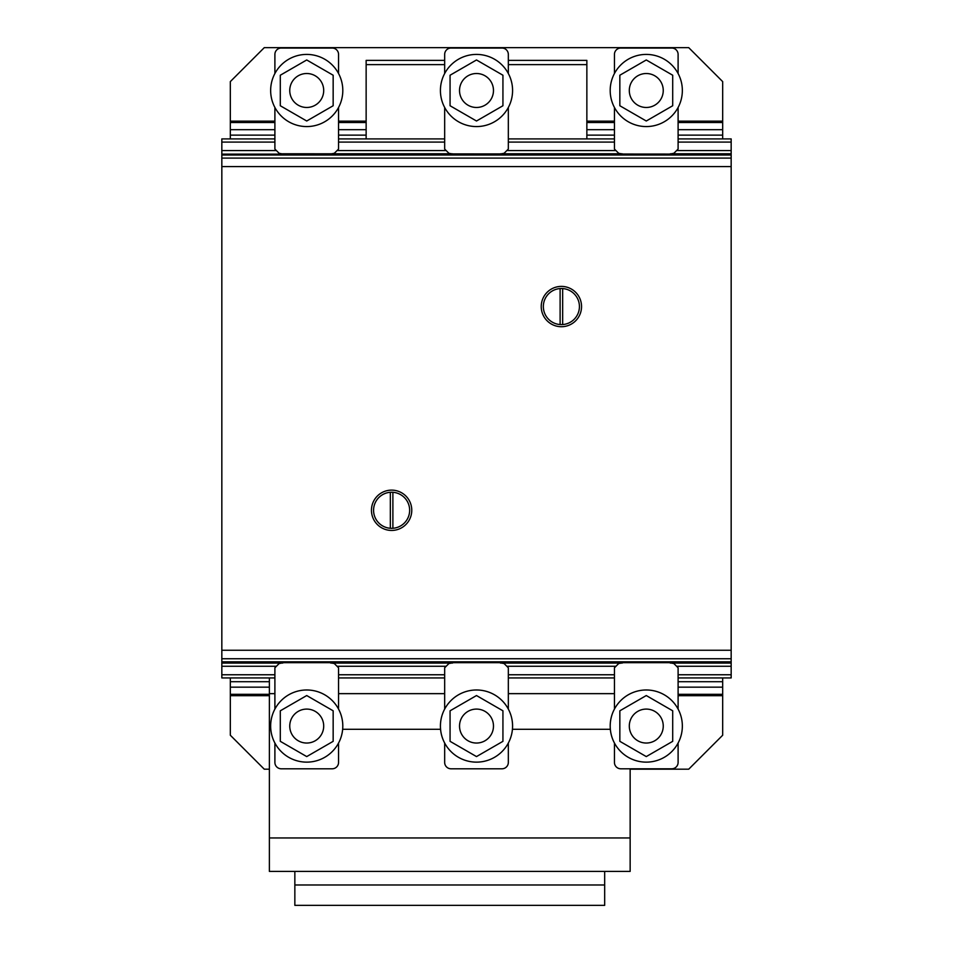 <?xml version="1.0" encoding="UTF-8"?>
<svg xmlns="http://www.w3.org/2000/svg" width="953" height="953" viewBox="0 0 953 953"><rect width="100%" height="100%" fill="white"/><g stroke="black" fill="none" stroke-linecap="round" stroke-linejoin="round"><path stroke-width="1.43" d="M280.301 741.327L306.723 756.587L333.157 741.327L333.157 710.807L306.723 695.547L280.301 710.807L280.301 741.327M321.423 717.573A16.975 16.975 0 0 0 298.241 711.367A16.975 16.975 0 0 0 292.023 734.549A16.975 16.975 0 0 0 315.217 740.767A16.975 16.975 0 0 0 321.423 717.573M270.652 726.067A36.083 36.083 0 0 0 306.723 762.138A36.083 36.083 0 0 1 270.652 726.067A36.083 36.083 0 0 1 306.723 689.984A36.083 36.083 0 0 0 274.893 743.042A36.083 36.083 0 0 1 274.893 709.08A36.083 36.083 0 0 0 270.652 726.067M342.806 726.067A36.083 36.083 0 0 1 306.723 762.138A36.083 36.083 0 0 0 342.806 726.067A36.083 36.083 0 0 0 306.723 689.984A36.083 36.083 0 0 1 338.553 743.042A36.083 36.083 0 0 0 338.553 709.092A36.083 36.083 0 0 1 342.806 726.067M450.066 741.327L476.5 756.587L502.934 741.327L502.934 710.807L476.5 695.547L450.066 710.807L450.066 741.327M491.2 717.573A16.975 16.975 0 0 0 468.006 711.367A16.975 16.975 0 0 0 461.8 734.549A16.975 16.975 0 0 0 484.994 740.767A16.975 16.975 0 0 0 491.2 717.573M440.417 726.067A36.083 36.083 0 0 0 476.5 762.138A36.083 36.083 0 0 1 440.417 726.067A36.083 36.083 0 0 1 476.5 689.984A36.083 36.083 0 0 0 444.67 743.042A36.083 36.083 0 0 1 444.67 709.08A36.083 36.083 0 0 0 440.417 726.067M512.583 726.067A36.083 36.083 0 0 1 476.5 762.138A36.083 36.083 0 0 0 512.583 726.067A36.083 36.083 0 0 0 476.5 689.984A36.083 36.083 0 0 1 508.33 743.042A36.083 36.083 0 0 0 508.33 709.092A36.083 36.083 0 0 1 512.583 726.067M619.843 741.327L646.277 756.587L672.699 741.327L672.699 710.807L646.277 695.547L619.843 710.807L619.843 741.327M660.977 717.573A16.975 16.975 0 0 0 637.783 711.367A16.975 16.975 0 0 0 631.577 734.549A16.975 16.975 0 0 0 654.759 740.767A16.975 16.975 0 0 0 660.977 717.573M610.194 726.067A36.083 36.083 0 0 0 646.277 762.138A36.083 36.083 0 0 1 610.194 726.067A36.083 36.083 0 0 1 646.277 689.984A36.083 36.083 0 0 0 614.447 743.042A36.083 36.083 0 0 1 614.447 709.08A36.083 36.083 0 0 0 610.194 726.067M682.348 726.067A36.083 36.083 0 0 1 646.277 762.138A36.083 36.083 0 0 0 682.348 726.067A36.083 36.083 0 0 0 646.277 689.984A36.083 36.083 0 0 1 678.107 743.042A36.083 36.083 0 0 0 678.107 709.092A36.083 36.083 0 0 1 682.348 726.067M614.447 743.042L614.447 762.424A6.373 6.373 0 0 0 620.808 768.797L671.734 768.797A6.373 6.373 0 0 0 678.107 762.424L678.107 743.042M678.107 709.092L678.107 667.779L673.866 663.538L669.197 662.68L623.357 662.68L618.688 663.538L614.447 667.779L614.447 709.08M620.808 768.797A6.373 6.373 0 0 1 614.447 762.424M678.107 762.424A6.373 6.373 0 0 1 671.734 768.797M274.893 743.042L274.893 762.424A6.373 6.373 0 0 0 281.266 768.797L332.192 768.797A6.373 6.373 0 0 0 338.553 762.424L338.553 743.042M338.553 709.092L338.553 667.779L334.312 663.538L329.643 662.68L283.803 662.68L279.146 663.538L274.893 667.779L274.893 709.08M281.266 768.797A6.373 6.373 0 0 1 274.893 762.424M338.553 762.424A6.373 6.373 0 0 1 332.192 768.797M444.67 743.042L444.67 762.424A6.373 6.373 0 0 0 451.031 768.797L501.969 768.797A6.373 6.373 0 0 0 508.33 762.424L508.33 743.042M508.33 709.092L508.33 667.779L504.089 663.538L499.42 662.68L453.58 662.68L448.911 663.538L444.67 667.779L444.67 709.08M451.031 768.797A6.373 6.373 0 0 1 444.67 762.424M508.33 762.424A6.373 6.373 0 0 1 501.969 768.797M619.843 75.227L646.277 59.968L672.699 75.227L672.699 105.747L646.277 121.007L619.843 105.747L619.843 75.227M637.783 105.199A16.975 16.975 0 0 1 631.577 82.006A16.975 16.975 0 0 1 654.759 75.787A16.975 16.975 0 0 1 660.977 98.981A16.975 16.975 0 0 1 637.783 105.199M646.277 54.416A36.083 36.083 0 0 1 682.348 90.487A36.083 36.083 0 0 1 646.277 126.57A36.083 36.083 0 0 1 610.194 90.487A36.083 36.083 0 0 1 646.277 54.416M450.066 75.227L476.5 59.968L502.934 75.227L502.934 105.747L476.5 121.007L450.066 105.747L450.066 75.227M468.006 105.199A16.975 16.975 0 0 1 461.8 82.006A16.975 16.975 0 0 1 484.994 75.787A16.975 16.975 0 0 1 491.2 98.981A16.975 16.975 0 0 1 468.006 105.199M476.5 54.416A36.083 36.083 0 0 1 512.583 90.487A36.083 36.083 0 0 1 476.5 126.57A36.083 36.083 0 0 1 440.417 90.487A36.083 36.083 0 0 1 476.5 54.416M280.301 75.227L306.723 59.968L333.157 75.227L333.157 105.747L306.723 121.007L280.301 105.747L280.301 75.227M298.241 105.199A16.975 16.975 0 0 1 292.023 82.006A16.975 16.975 0 0 1 315.217 75.787A16.975 16.975 0 0 1 321.423 98.981A16.975 16.975 0 0 1 298.241 105.199M306.723 54.416A36.083 36.083 0 0 1 342.806 90.487A36.083 36.083 0 0 1 306.723 126.57A36.083 36.083 0 0 1 270.652 90.487A36.083 36.083 0 0 1 306.723 54.416M630.147 769.19L688.721 769.19L722.672 735.24L722.672 695.69L678.107 695.69M269.377 769.19L264.279 769.19L230.328 735.24L230.328 677.94M269.377 695.69L230.328 695.69M722.672 677.94L722.672 695.69M722.672 694.32L678.107 694.32M269.377 694.32L230.328 694.32M722.672 687.161L678.107 687.161M269.377 687.161L230.328 687.161M722.672 681.717L678.107 681.717M269.377 681.717L230.328 681.717M274.893 121.15L230.328 121.15L230.328 81.601L264.279 47.65L688.721 47.65L722.672 81.601L722.672 121.15L678.107 121.15M230.328 121.15L230.328 138.9M614.447 121.15L586.857 121.15M366.143 121.15L338.553 121.15M722.672 138.9L722.672 122.52L678.107 122.52M614.447 122.52L586.857 122.52M366.143 122.52L338.553 122.52M274.893 122.52L230.328 122.52M722.672 122.52L722.672 121.15M722.672 129.679L678.107 129.679M614.447 129.679L586.857 129.679M366.143 129.679L338.553 129.679M274.893 129.679L230.328 129.679M722.672 135.135L678.107 135.135M614.447 135.135L586.857 135.135M366.143 135.135L338.553 135.135M274.893 135.135L230.328 135.135M586.857 138.9L586.857 60.384L508.33 60.384M444.67 60.384L366.143 60.384L366.143 138.9M586.857 64.625L508.33 64.625M444.67 64.625L366.143 64.625M614.447 73.512L614.447 54.416A6.373 6.373 0 0 1 620.808 48.043L671.734 48.043A6.373 6.373 0 0 1 678.107 54.416L678.107 73.512M623.262 154.124L618.688 153.302L614.447 149.061L614.447 107.475M678.107 107.475L678.107 149.061L673.866 153.302L669.28 154.124M274.893 73.512L274.893 54.416A6.373 6.373 0 0 1 281.266 48.043L332.192 48.043A6.373 6.373 0 0 1 338.553 54.416L338.553 73.512M283.72 154.124L279.146 153.302L274.893 149.061L274.893 107.475M338.553 107.475L338.553 149.061L334.312 153.302L329.738 154.124M444.67 73.512L444.67 54.416A6.373 6.373 0 0 1 451.031 48.043L501.969 48.043A6.373 6.373 0 0 1 508.33 54.416L508.33 73.512M453.485 154.124L448.911 153.302L444.67 149.061L444.67 107.475M508.33 107.475L508.33 149.061L504.089 153.302L499.515 154.124M543.389 305.282A18.036 18.036 0 0 0 561.388 324.592A18.036 18.036 0 0 0 579.424 306.556A18.036 18.036 0 0 0 561.388 288.521A18.036 18.036 0 0 0 543.389 305.282M562.806 286.448A20.156 20.156 0 0 1 581.497 307.974A20.156 20.156 0 0 1 559.959 326.665A20.156 20.156 0 0 1 541.28 305.139A20.156 20.156 0 0 1 562.806 286.448M390.337 492.284A18.036 18.036 0 0 0 373.576 510.284A18.036 18.036 0 0 0 390.337 528.284L390.337 492.284M373.624 509.009A18.036 18.036 0 0 0 391.612 528.319A18.036 18.036 0 0 0 409.647 510.284A18.036 18.036 0 0 0 391.612 492.248A18.036 18.036 0 0 0 373.624 509.009M393.041 490.176A20.156 20.156 0 0 1 411.72 511.701A20.156 20.156 0 0 1 390.194 530.392A20.156 20.156 0 0 1 371.503 508.866A20.156 20.156 0 0 1 393.041 490.176M392.886 528.284L392.886 492.284M562.663 324.544L562.663 288.568M560.114 288.568L560.114 324.544M678.107 138.9L731.165 138.9L731.165 662.43L221.835 662.43L221.835 677.94L274.893 677.94M282.624 153.767L731.165 154.124L221.835 154.124L731.165 154.279L221.835 154.267L221.835 662.43L731.165 662.43L731.165 677.94L678.107 677.94M221.835 662.18L731.165 662.18L221.835 662.18M731.165 153.767L670.376 153.767M622.166 153.767L500.611 153.767M452.389 153.767L330.834 153.767M731.165 150.574L676.594 150.574M615.96 150.574L506.817 150.574M446.183 150.574L337.052 150.574M276.406 150.574L221.835 150.574L221.835 153.767M731.165 142.092L678.107 142.092M614.447 142.092L508.33 142.092M444.67 142.092L338.553 142.092M274.893 142.092L221.835 142.092L221.835 150.574M614.447 138.9L508.33 138.9M444.67 138.9L338.553 138.9M274.893 138.9L221.835 138.9L221.835 142.092M731.165 663.085L670.388 663.085M622.154 663.085L500.611 663.085M452.389 663.085L330.846 663.085M282.612 663.085L221.835 663.085M731.165 666.266L676.594 666.266M615.96 666.266L506.817 666.266M446.183 666.266L337.052 666.266M276.406 666.266L221.835 666.266M731.165 674.76L678.107 674.76M614.447 674.76L508.33 674.76M444.67 674.76L338.553 674.76M274.893 674.76L221.835 674.76M614.447 677.94L508.33 677.94M444.67 677.94L338.553 677.94M269.377 677.94L269.377 871.399L630.147 871.399L630.147 768.797M610.337 729.295L512.428 729.295M440.572 729.295L342.663 729.295M270.795 729.295L269.377 729.295M630.147 837.949L269.377 837.949M614.447 693.641L508.33 693.641M444.67 693.641L338.553 693.641M274.893 693.641L269.377 693.641M294.846 871.399L294.846 905.35L604.678 905.35L604.678 884.98L294.846 884.98M604.678 884.98L604.678 871.399M731.165 661.823L221.835 661.823M731.165 658.749L221.835 658.749M731.165 650.256L221.835 650.256M731.165 166.584L221.835 166.584M731.165 155.029L221.835 155.029M731.165 158.091L221.835 158.091"/></g></svg>
